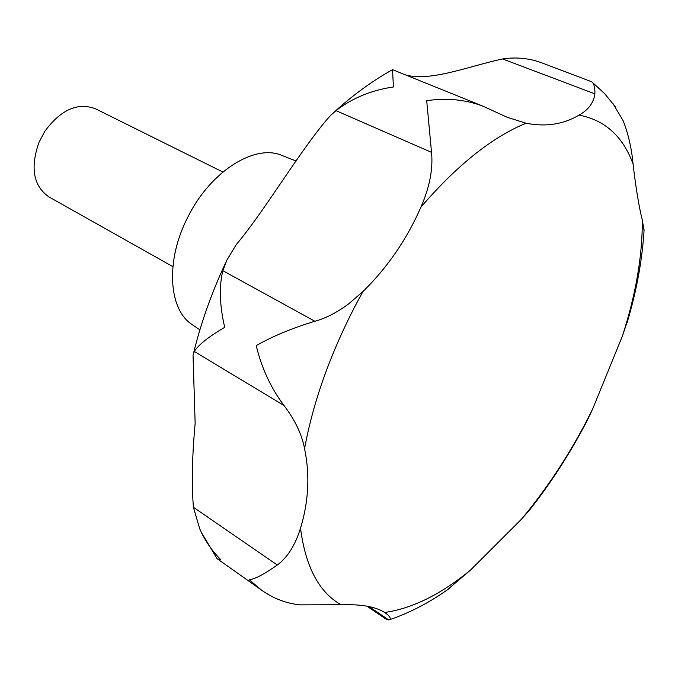 <?xml version="1.0" encoding="UTF-8"?>
<svg xmlns="http://www.w3.org/2000/svg" width="678" height="678" viewBox="0 0 678 678"><rect width="100%" height="100%" fill="white"/><g stroke="black" fill="none" stroke-linecap="round" stroke-linejoin="round"><path stroke-width="1.02" d="M405.681 74.97C430.691 81.953 469.905 65.851 502.593 58.961C516.373 56.867 529.704 58.257 542.57 63.139L591.809 81.826C594.013 83.606 595.038 87.615 594.886 93.852C593.623 102.895 588.335 109.98 579.037 115.107C563.443 124.388 545.79 127.091 526.06 123.218L507.246 117.302L482.812 106.124C465.43 99.581 446.734 97.768 426.699 100.683L431.53 152.347C433.166 168.992 429.615 187.281 420.877 207.214C406.808 239.351 387.494 267.471 362.933 291.557L348.441 304.058C336.703 312.66 325.508 318.397 314.872 321.262C292.481 328.008 272.929 336.119 256.216 345.611C261.513 367.849 270.768 387.808 283.98 405.486C294.972 419.894 301.829 434.284 304.566 448.65C310.016 474.981 308.668 501.5 300.515 528.196C295.227 545.231 287.489 557.502 277.302 565.011C263.911 574.419 254.538 579.3 249.173 579.656L261.522 590.089C273.242 598.454 286.065 603.378 300.007 604.861L340.975 604.708C361.154 604.123 375.731 606.717 384.68 612.471L385.341 612.904C389.96 616.37 391.308 618.658 389.375 619.785L386.706 619.573L366.934 606.174M447.022 590.055L470.532 570.062L521.306 519.365L529.671 509.958M201.298 532.272L216.799 558.248L217.46 558.926L220.587 559.46C211.85 550.739 204.917 540.578 199.79 528.976L193.391 507.263C191.569 483.27 192.154 455.353 195.154 423.521L193.044 355.221L194.332 351.484C198.476 344.805 208.604 336.754 224.698 327.338C219.63 305.592 219.002 286.701 222.808 270.666L226.977 259.937L236.334 244.478C264.666 211.172 302.566 146.329 330.525 115.497L335.991 110.65C352.289 98.081 371.425 90.182 393.409 86.962L392.545 69.665L482.812 106.124M296.159 161.05L282.048 155.499C255.386 143.575 211.189 170.729 188.45 215.926C165.186 259.708 168.169 309.744 192.493 324.821L199.891 329.855M222.884 172.017L95.462 108.785C77.733 102.124 60.867 109.616 44.867 131.244L38.96 142.414C30.086 167.813 33.392 185.967 48.875 196.874L172.848 266.615M644.049 230.74L642.312 220.045C638.939 206.663 635.845 187.959 633.049 163.949C631.667 148.533 628.387 134.176 623.209 120.879L612.92 103.463M528.12 511.907C550.214 484.1 569.783 453.87 586.834 421.224L592.597 409.156L622.353 336.186L628.345 318.406M362.933 291.557L354.535 307.151C329.661 355.619 312.999 402.791 304.566 448.65M300.515 528.196C305.515 566.783 319.007 592.292 340.975 604.708M384.68 612.471C412.207 608.556 440.819 594.42 470.532 570.062M521.306 519.365C545.951 489.906 567.689 457.15 586.529 421.123L592.597 409.156M193.391 507.263L277.302 565.011M194.332 351.484L283.98 405.486M368.993 606.573L388.782 619.98M502.593 58.961L594.886 93.852M335.991 110.65L431.53 152.347M222.808 270.666L314.872 321.262M622.353 336.186C635.828 294.642 642.481 255.928 642.312 220.045M633.049 163.949C622.938 136.371 604.937 120.091 579.037 115.107M526.06 123.218C492.109 137.168 457.048 165.169 420.877 207.214M193.366 353.874C200.773 323.398 211.519 293.04 225.621 262.793M217.46 558.926L261.522 590.089M333.254 112.972C352.484 95.386 372.239 80.962 392.52 69.69M644.1 229.774C642.303 259.759 636.667 290.642 627.167 322.414M586.834 421.224L588.368 418.258M615.446 106.912L604.615 93.623L591.809 81.835M389.375 619.785C410.673 612.505 431.115 601.725 450.692 587.445"/></g></svg>
